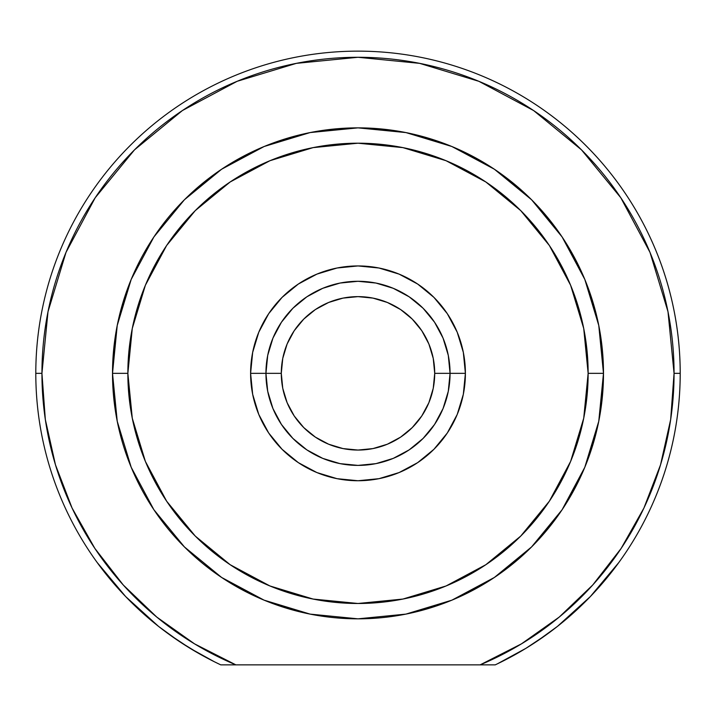 <?xml version="1.0" encoding="UTF-8"?>
<svg xmlns="http://www.w3.org/2000/svg" width="716" height="716" viewBox="0 0 716 716"><rect width="100%" height="100%" fill="white"/><g stroke="black" fill="none" stroke-linecap="round" stroke-linejoin="round"><path stroke-width="1.07" d="M497.548 663.75L525.929 648.32L546.89 634.367L557.46 626.384L536.49 641.59M497.853 663.607L496.09 664.457M501.424 661.861L500.887 662.13M94.852 548.411L72.074 508.047L94.852 548.411L72.074 508.047L94.852 548.411L123.277 585.008L156.75 617.058L194.555 643.863L235.868 664.86A316.06 316.06 0 0 1 41.94 373.34L35.8 373.34A322.2 322.2 0 0 0 220.77 664.86L480.132 664.86L220.77 664.86A322.2 322.2 0 0 1 35.8 373.34L41.94 373.34A316.06 316.06 0 0 1 358 57.28A316.06 316.06 0 0 1 674.06 373.34L680.2 373.34A322.2 322.2 0 0 0 358 51.14A322.2 322.2 0 0 0 35.8 373.34A322.2 322.2 0 0 1 358 51.14A322.2 322.2 0 0 1 495.23 664.86A322.2 322.2 0 0 0 680.2 373.34L674.06 373.34L670.668 419.558L660.546 464.782L643.926 508.047L621.148 548.411L643.926 508.047M45.323 419.469L55.454 464.782L45.332 419.558L55.454 464.782L72.074 508.047M478.834 81.293L533.599 110.55L581.49 149.85L620.799 197.75L650.003 252.39L667.992 311.684L674.06 373.34A316.06 316.06 0 0 1 480.132 664.86L495.23 664.86L480.132 664.86L521.445 643.863L559.25 617.058L592.723 585.008L621.148 548.411M670.677 419.469L660.546 464.782M45.332 419.558L41.94 373.34L48.008 311.684L65.997 252.39L95.201 197.75L134.51 149.85L182.401 110.55L237.166 81.293L296.343 63.357L358 57.28L419.657 63.357L478.95 81.338M618.83 562.499L590.351 596.562L557.46 626.384L536.284 641.724M442.953 143.021L419.97 135.807M396.387 130.876L372.445 128.28M348.352 128.048L338.802 128.611M338.632 128.62L324.357 130.169M300.675 134.644L277.557 141.41M255.209 150.414L233.855 161.556M213.699 174.749L194.931 189.847M598.773 421.232L603.49 373.34A245.49 245.49 0 0 1 358 618.83A245.49 245.49 0 0 1 112.51 373.34A245.49 245.49 0 0 0 358 618.83A245.49 245.49 0 0 0 603.49 373.34L588.14 373.34A230.14 230.14 0 0 1 358 603.49A230.14 230.14 0 0 1 127.86 373.34L112.51 373.34L117.227 325.449L124.79 296.692L120.467 311.37M115.536 334.954L112.94 358.904M112.707 382.997L113.262 392.538M113.28 392.717L114.435 404.03M229.746 582.663L250.877 594.226M273.047 603.66L292.03 609.799M423.97 609.799L438.443 605.28M460.791 596.276L482.145 585.124M502.301 571.941L521.069 556.842M538.28 539.971L544.625 532.82M544.688 532.758L553.737 521.499M567.323 501.594L578.886 480.463M588.319 458.294L595.533 435.319M600.464 411.736L603.06 387.786M603.293 363.692L602.738 354.143M602.72 353.973L601.172 339.697M596.697 316.025L589.939 292.907M580.936 270.559L569.784 249.204M556.592 229.039L541.502 210.271M524.631 193.069L517.48 186.715M517.408 186.661L506.158 177.604M486.253 164.027L465.123 152.463M465.4 373.34L450.06 373.34L465.4 373.34L463.333 352.388L457.229 332.242L447.303 313.671L433.941 297.4L417.67 284.046L399.098 274.121L378.952 268.008L358 265.94L337.048 268.008L316.902 274.121L298.33 284.046L282.059 297.4L268.697 313.671L258.771 332.242L252.667 352.388L250.6 373.34A107.4 107.4 0 0 1 358 265.94A107.4 107.4 0 0 1 465.4 373.34A107.4 107.4 0 0 1 358 480.74A107.4 107.4 0 0 1 250.6 373.34L252.667 394.292L258.771 414.439L268.697 433.01L282.059 449.29L298.33 462.643L316.902 472.569L337.048 478.682L358 480.74L378.952 478.682L399.098 472.569L417.67 462.643L433.941 449.29L447.303 433.01L457.229 414.439L463.333 394.292L465.4 373.34M265.94 373.34L250.6 373.34L265.94 373.34A92.06 92.06 0 0 0 358 465.4A92.06 92.06 0 0 0 450.06 373.34L434.71 373.34A76.71 76.71 0 0 1 358 450.06A76.71 76.71 0 0 1 281.29 373.34L265.94 373.34A92.06 92.06 0 0 1 358 281.29A92.06 92.06 0 0 1 450.06 373.34A92.06 92.06 0 0 1 358 465.4A92.06 92.06 0 0 1 265.94 373.34L281.29 373.34L282.757 358.376L287.125 343.984L294.213 330.72L303.754 319.094L315.38 309.554L328.644 302.465L343.036 298.107L358 296.63L372.964 298.107L387.356 302.465L400.62 309.554L412.246 319.094L421.787 330.72L428.875 343.984L433.243 358.376L434.71 373.34L433.243 388.305L428.875 402.696L421.787 415.96L412.246 427.586L400.62 437.127L387.356 444.215L372.964 448.583L358 450.06L343.036 448.583L328.644 444.215L315.38 437.127L303.754 427.586L294.213 415.96L287.125 402.696L282.757 388.305L281.29 373.34A76.71 76.71 0 0 1 358 296.63A76.71 76.71 0 0 1 434.71 373.34L450.06 373.34A92.06 92.06 0 0 0 358 281.29A92.06 92.06 0 0 0 265.94 373.34L267.712 355.387L272.948 338.113L281.46 322.2L292.907 308.247L306.86 296.8L322.773 288.297L340.037 283.053L358 281.29L375.963 283.053L393.227 288.297L409.14 296.8L423.093 308.247L434.54 322.2L443.052 338.113L448.288 355.387L450.06 373.34L448.288 391.303L443.052 408.567L434.54 424.49L423.093 438.434L409.14 449.89L393.227 458.392L375.963 463.628L358 465.4L340.037 463.628L322.773 458.392L306.86 449.89L292.907 438.434L281.46 424.49L272.948 408.567L267.712 391.303L265.94 373.34M417.929 443.222L413.946 446.453M179.743 641.742L169.11 634.367M199.657 653.95L190.071 648.32M219.91 664.457L214.299 661.718L219.91 664.457M158.612 626.437L169.012 634.295L189.865 648.195L214.299 661.718M584.802 279.401L598.773 325.449L584.802 279.401L562.114 236.96L531.639 199.818M184.397 546.908L153.886 509.729L131.198 467.288L117.227 421.232L112.51 373.34L127.86 373.34A230.14 230.14 0 0 1 358 143.2A230.14 230.14 0 0 1 588.14 373.34L583.719 418.242L570.625 461.417L549.36 501.2L520.738 536.078L485.86 564.7L446.068 585.965L402.902 599.059L358 603.49L313.098 599.059L269.932 585.965L230.14 564.7L195.262 536.078L166.64 501.2L145.375 461.417L132.281 418.242L127.86 373.34L132.281 328.447L145.375 285.272L166.64 245.481L195.262 210.611L230.14 181.989L269.932 160.715L313.098 147.621L358 143.2L402.902 147.621L446.068 160.715L485.86 181.989L520.738 210.611L549.36 245.481L570.625 285.272L583.719 328.447L588.14 373.34L603.49 373.34A245.49 245.49 0 0 0 358 127.86A245.49 245.49 0 0 0 112.51 373.34A245.49 245.49 0 0 1 358 127.86A245.49 245.49 0 0 1 603.49 373.34L598.773 325.449M531.585 199.755L494.38 169.227L451.939 146.547M451.859 146.503L405.954 132.585M405.891 132.576L358 127.86L310.162 132.558M310.046 132.585L264.141 146.503M264.061 146.547L221.62 169.227L184.415 199.755L153.886 236.96L131.198 279.401L117.236 325.413M184.415 546.926L221.62 577.454L264.061 600.142L310.109 614.113L358 618.83L405.891 614.113L451.903 600.16M451.939 600.142L494.38 577.454L531.585 546.926L562.114 509.729L584.802 467.288L598.755 421.312M300.639 445.352L302.054 446.444M294.929 440.403L296.326 441.691M97.17 562.499L125.649 596.562L97.17 562.499M199.451 653.833L179.51 641.59L158.54 626.384L125.649 596.562M294.213 415.96L303.754 427.586M400.62 437.127L412.246 427.586M421.787 330.72L412.246 319.094M315.38 309.554L303.754 319.094"/></g></svg>
